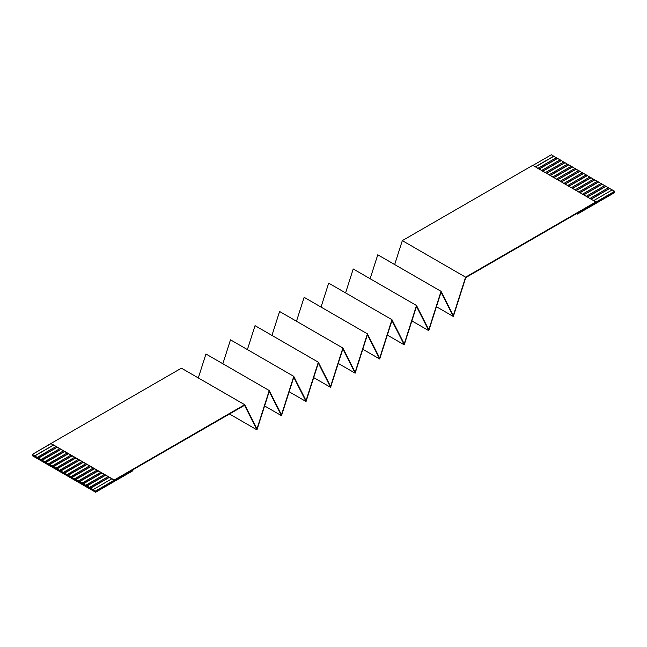 <?xml version="1.0" encoding="UTF-8"?>
<svg xmlns="http://www.w3.org/2000/svg" width="647" height="647" viewBox="0 0 647 647"><rect width="100%" height="100%" fill="white"/><g stroke="black" fill="none" stroke-linecap="round" stroke-linejoin="round"><path stroke-width="0.97" d="M532.756 165.325L596.041 202.042L614.65 191.294L577.423 213.114L577.423 214.076L614.65 192.588L614.65 191.617L614.65 192.588L577.423 214.076L576.59 213.599L577.423 214.076L577.423 213.114L465.751 277.587L453.329 316.488L441.06 292.242L428.783 330.657L416.506 306.411L404.238 344.835L391.961 320.58L379.692 359.004L367.415 334.758L355.146 373.173L342.87 348.927L330.593 387.351L318.324 363.096L306.047 401.52L293.778 377.266L281.502 415.689L269.233 391.443L256.956 429.859L244.687 405.612L256.956 429.859L229.475 413.999L256.956 429.859L269.233 391.443L281.502 415.689L264.599 405.936L281.502 415.689L293.778 377.274L306.047 401.52L289.144 391.758L306.047 401.52L318.324 363.096L330.593 387.351L313.69 377.589L330.593 387.351L342.87 348.927L355.146 373.173L338.244 363.42L355.146 373.173L367.415 334.758L379.692 359.004L362.789 349.243L379.692 359.004L391.961 320.58L404.238 344.835L387.335 335.073L404.238 344.835L416.506 306.411L428.783 330.657L411.88 320.904L428.783 330.657L441.052 292.242L453.329 316.488L436.426 306.727L453.329 316.488L465.751 277.587L614.65 191.617L612.232 189.903L614.65 191.294L596.041 202.042L532.756 165.325L402.321 240.627L465.597 277.167L596.041 201.856L465.597 277.167L402.321 240.627L394.67 264.558L402.321 240.627L532.756 165.325M109.222 477.3L50.959 443.486L109.222 477.3L108.106 476.661L89.488 487.401L90.604 488.048L109.222 477.3L90.604 488.048L32.35 454.736L95.635 491.275L90.604 488.048L109.351 477.381L90.604 488.202L95.635 491.275L32.35 454.736L32.35 455.706L32.35 454.412L34.768 455.812L53.386 445.063L50.959 443.664L32.35 454.412L50.959 443.486L114.244 480.017L244.679 404.715L256.956 428.961L269.233 390.537L281.502 414.792L293.778 376.368L306.047 400.614L318.324 362.199L330.593 386.445L342.87 348.021L355.146 372.276L367.415 333.852L379.692 358.098L391.961 319.683L404.238 343.929L416.506 305.505L428.783 329.76L441.052 291.336L453.329 315.59L465.597 277.167L453.329 315.59L441.06 291.336L377.775 254.797L441.052 291.336L428.783 329.76L416.506 305.505L353.222 268.974L416.506 305.505L404.238 343.929L391.961 319.683L328.676 283.143L391.961 319.683L379.692 358.098L367.415 333.852L304.13 297.313L367.415 333.852L355.146 372.276L342.87 348.021L279.585 311.49L342.87 348.021L330.593 386.445L318.324 362.191L255.039 325.659L318.324 362.199L306.047 400.614L293.778 376.368L230.494 339.829L293.778 376.368L281.502 414.792L269.233 390.537L205.948 353.998L269.233 390.537L256.956 428.961L244.687 404.707L181.403 368.175L244.679 404.715L95.635 490.952L114.244 480.203L111.826 478.804L93.217 489.553L111.826 478.804L109.222 477.3M86.884 485.897L105.501 475.149L104.377 474.51L85.768 485.25L86.884 486.051L105.631 475.23L86.884 486.051L89.488 487.555L108.106 476.661L105.501 475.149L86.884 485.897M83.164 483.746L101.773 473.006L100.657 472.359L82.048 483.107L83.164 483.899L101.902 473.078L83.164 483.899L85.768 485.404L104.377 474.51L101.773 473.006L83.164 483.746M79.444 481.603L98.053 470.854L96.937 470.207L78.319 480.956L79.444 481.748L98.182 470.927L79.444 481.748L82.048 483.252L100.657 472.359L98.053 470.854L79.444 481.603M75.715 479.451L94.333 468.703L93.217 468.064L74.599 478.804L75.715 479.605L94.462 468.784L75.715 479.605L78.319 481.109L96.937 470.207L94.333 468.703L75.715 479.451M71.995 477.3L90.604 466.56L89.488 465.913L70.879 476.661L71.995 477.454L90.742 466.633L71.995 477.454L74.599 478.958L93.217 468.064L90.604 466.56L71.995 477.3M68.275 475.149L86.884 464.409L85.768 463.762L67.159 474.51L68.275 475.302L87.013 464.481L68.275 475.302L70.879 476.807L89.488 465.913L86.884 464.409L68.275 475.149M64.546 473.006L83.164 462.257L82.048 461.61L63.43 472.359L64.546 473.151L83.293 462.33L64.546 473.151L67.159 474.655L85.768 463.762L83.164 462.257L64.546 473.006M60.826 470.854L79.444 460.106L78.319 459.467L59.71 470.207L60.826 471.008L79.573 460.187L60.826 471.008L63.43 472.512L82.048 461.61L79.444 460.106L60.826 470.854M57.106 468.703L75.715 457.963L74.599 457.316L55.99 468.064L57.106 468.857L75.845 458.036L57.106 468.857L59.71 470.361L78.319 459.467L75.715 457.963L57.106 468.703M53.386 466.56L71.995 455.812L70.879 455.164L52.27 465.913L53.386 466.705L72.124 455.884L53.386 466.705L55.99 468.21L74.599 457.316L71.995 455.812L53.386 466.56M49.657 464.409L68.275 453.66L67.159 453.013L48.541 463.762L49.657 464.554L68.404 453.733L49.657 464.554L52.27 466.058L70.879 455.164L68.275 453.66L49.657 464.409M45.937 462.257L64.546 451.509L63.43 450.87L44.821 461.61L45.937 462.411L64.684 451.59L45.937 462.411L48.541 463.915L67.159 453.013L64.546 451.509L45.937 462.257M42.217 460.106L60.826 449.366L59.71 448.719L41.101 459.467L42.217 460.26L60.955 449.439L42.217 460.26L44.821 461.764L63.43 450.87L60.826 449.366L42.217 460.106M38.488 457.963L57.106 447.214L55.99 446.567L37.372 457.316L38.488 458.108L57.235 447.287L38.488 458.108L41.101 459.613L59.71 448.719L57.106 447.214L38.488 457.963M591.01 199.139L609.628 188.398L608.512 187.751L589.894 198.5L608.512 187.751L612.232 190.048L609.628 188.398L591.01 199.139M551.365 154.762L556.396 157.811L551.365 154.762L532.756 165.511L551.365 154.762M556.396 157.666L560.116 159.963L556.396 157.666L537.778 168.406L556.396 157.666M560.116 159.809L563.836 162.114L560.116 159.809L541.499 170.557L560.116 159.809M563.836 161.96L567.556 164.257L563.836 161.96L545.227 172.709L563.836 161.96M567.556 164.112L571.285 166.408L567.556 164.112L548.947 174.86L567.556 164.112M571.285 166.263L575.005 168.56L571.285 166.263L552.667 177.003L571.285 166.263M575.005 168.406L578.725 170.711L575.005 168.406L556.396 179.154L575.005 168.406M578.725 170.557L582.454 172.854L578.725 170.557L560.116 181.306L578.725 170.557M582.454 172.709L586.174 175.005L582.454 172.709L563.836 183.457L582.454 172.709M586.174 174.86L589.894 177.157L586.174 174.86L567.556 185.6L586.174 174.86M589.894 177.003L593.614 179.308L589.894 177.003L571.285 187.751L589.894 177.003M593.614 179.154L597.343 181.451L593.614 179.154L575.005 189.903L593.614 179.154M597.343 181.306L601.063 183.602L597.343 181.306L578.725 192.046L597.343 181.306M601.063 183.457L604.783 185.754L601.063 183.457L582.454 194.197L601.063 183.457M604.783 185.6L608.512 187.905L604.783 185.6L586.174 196.348L604.783 185.6M587.29 196.995L605.899 186.247L587.29 196.995M583.57 194.844L602.179 184.096L583.57 194.844M579.841 192.693L598.459 181.944L579.841 192.693M576.121 190.541L594.73 179.801L576.121 190.541M572.401 188.398L591.01 177.65L572.401 188.398M568.681 186.247L587.29 175.499L568.681 186.247M564.952 184.096L583.57 173.356L564.952 184.096M561.232 181.944L579.841 171.204L561.232 181.944M557.512 179.801L576.121 169.053L557.512 179.801M553.783 177.65L572.401 166.902L553.783 177.65M550.063 175.499L568.681 164.759L550.063 175.499M546.343 173.356L564.952 162.607L546.343 173.356M542.623 171.204L561.232 160.456L542.623 171.204M538.894 169.053L557.512 158.305L538.894 169.053M535.174 166.902L553.783 156.162L535.174 166.902M612.232 189.903L593.614 200.643L612.232 189.903M377.767 254.805L370.124 278.736L377.775 254.805M353.222 268.974L345.579 292.905L353.23 268.974M328.676 283.143L321.033 307.074L328.684 283.143M304.139 297.321L296.488 321.244L304.139 297.321M279.585 311.49L271.942 335.421L279.593 311.49M255.039 325.659L247.397 349.59L255.039 325.659M230.494 339.829L222.851 363.76L230.494 339.837M205.948 354.006L198.305 377.937L205.948 354.006M95.635 492.238L95.635 491.275L95.635 492.238L132.861 470.749L132.861 469.779L95.635 491.275L244.534 405.305L132.861 469.779L132.861 470.749L95.635 492.238L32.35 455.706L95.635 492.238M181.403 368.175L50.959 443.486L181.403 368.175M53.386 445.063L34.768 455.957L53.515 445.136L34.768 455.957L37.372 457.461L55.99 446.567L53.386 445.063M535.465 166.886L553.783 156.307L535.465 166.886M539.186 169.037L557.512 158.458L539.186 169.037M542.906 171.188L561.232 160.61L542.906 171.188M546.634 173.331L564.952 162.753L546.634 173.331M550.354 175.483L568.681 164.904L550.354 175.483M554.075 177.634L572.401 167.055L554.075 177.634M557.803 179.785L576.121 169.207L557.803 179.785M561.523 181.928L579.841 171.35L561.523 181.928M565.243 184.08L583.57 173.501L565.243 184.08M568.964 186.231L587.29 175.652L568.964 186.231M572.692 188.382L591.01 177.804L572.692 188.382M576.412 190.525L594.73 179.947L576.412 190.525M580.133 192.677L598.459 182.098L580.133 192.677M583.861 194.828L602.179 184.249L583.861 194.828M587.581 196.979L605.899 186.401L587.581 196.979M591.301 199.122L609.628 188.544L591.301 199.122"/></g></svg>
